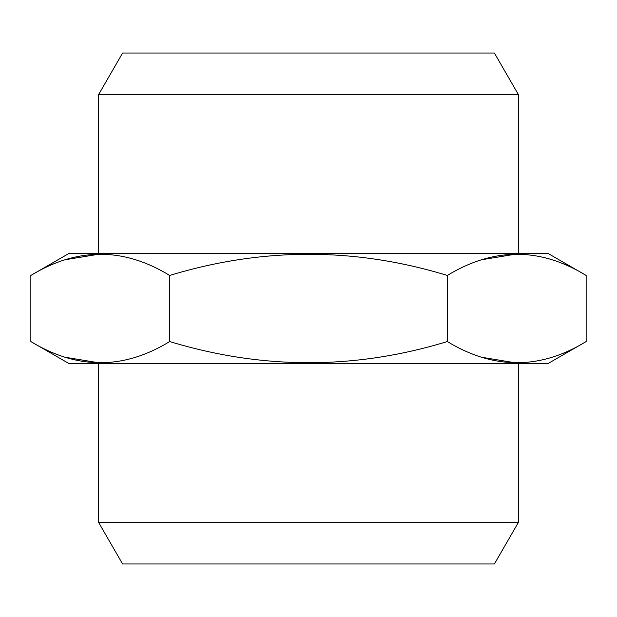 <?xml version="1.0" encoding="UTF-8"?>
<svg xmlns="http://www.w3.org/2000/svg" width="617" height="617" viewBox="0 0 617 617"><rect width="100%" height="100%" fill="white"/><g stroke="black" fill="none" stroke-linecap="round" stroke-linejoin="round"><path stroke-width="0.93" d="M169.675 275.452C123.523 247.24 77.248 247.24 30.85 275.452L30.85 341.548C77.248 369.76 123.523 369.76 169.675 341.548C262.503 369.753 355.053 369.753 447.325 341.548L447.325 275.452C355.053 247.247 262.503 247.247 169.675 275.452L169.675 341.548M65.294 259.726L100.263 253.973M65.294 357.274L100.263 363.027M30.85 275.452L69.05 253.394L547.95 253.394L586.15 275.452L586.15 341.548C539.998 369.76 493.723 369.76 447.325 341.548M586.15 275.452C539.998 247.24 493.723 247.24 447.325 275.452M481.769 259.726L516.737 253.973M481.769 357.274L516.737 363.027M30.85 341.548L69.05 363.606L547.95 363.606L586.15 341.548M494.402 563.977L122.598 563.977L98.558 522.329L518.442 522.329L494.402 563.977M518.442 363.606L518.442 522.329M98.558 94.671L122.598 53.023L494.402 53.023L518.442 94.671L98.558 94.671L98.558 253.394M518.442 94.671L518.442 253.394M98.558 363.606L98.558 522.329"/></g></svg>
